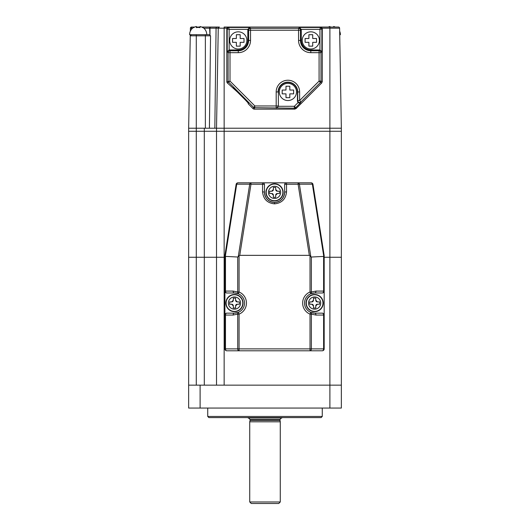 <?xml version="1.0" encoding="UTF-8"?>
<svg xmlns="http://www.w3.org/2000/svg" width="530" height="530" viewBox="0 0 530 530"><rect width="100%" height="100%" fill="white"/><g stroke="black" fill="none" stroke-linecap="round" stroke-linejoin="round"><path stroke-width="0.79" d="M341.353 257.262L341.353 385.151L329.898 385.151L341.353 385.151L341.353 408.06L188.647 408.06L188.647 385.151L329.898 385.151L224.15 385.151L224.15 257.262L224.912 257.262L216.518 257.262L224.15 257.262L224.15 131.274L341.353 131.274L341.353 257.262L329.898 257.262L341.353 257.262M324.174 257.262L329.898 257.262L324.174 257.262M188.647 385.151L188.647 128.22L188.647 131.274L196.279 131.274L196.279 128.22L205.362 128.22L205.362 35.815L196.279 35.815L196.279 128.22L188.647 128.22L216.518 128.22L216.518 257.262L188.647 257.262L216.518 257.262L216.518 385.151M311.09 182.817L298.105 182.817A1.908 1.338 -90 0 1 299.39 184.182L310.832 256.666L311.368 257.023L323.618 256.427L324.174 255.606L324.174 348.886L323.618 348.886L323.618 315.058A1.908 1.351 -90 0 0 322.267 313.151L314.628 313.151A1.908 1.351 -90 0 1 315.979 315.058L311.368 314.138A1.908 1.292 -67.4 0 0 310.752 312.375L314.628 313.151A10.077 10.077 0 0 1 310.752 293.766A1.908 1.292 -112.6 0 0 311.368 292.003L315.979 291.083L324.174 291.083A1.908 1.908 0 0 1 322.267 292.991L314.628 292.991A10.077 10.077 0 0 0 310.752 312.375L310.023 314.138A11.985 11.985 0 0 1 310.023 292.003L310.023 255.758L309.334 255.354L298.105 184.241A1.908 0.477 -9 0 1 299.39 184.182L312.369 184.182A1.908 1.338 -90 0 0 311.09 182.817A1.908 1.908 0 0 1 312.978 184.427L324.174 255.606M238.255 256.666L249.703 184.182A1.908 1.338 90 0 1 250.981 182.817L237.996 182.817A1.908 1.908 0 0 0 236.115 184.427A1.908 0.477 9 0 1 236.718 184.182L225.316 256.374L237.718 257.023L239.07 255.758L239.07 292.003A11.985 11.985 0 0 1 239.07 314.138L239.07 348.886L310.023 348.886L310.023 314.138L311.368 314.138L311.368 348.886L323.618 348.886A1.908 1.351 -90 0 1 322.267 350.794L310.023 350.794L322.267 350.794A1.908 1.908 0 0 0 324.174 348.886M224.912 255.606L236.115 184.427L224.912 255.354L224.912 291.083L224.912 255.606L225.316 256.374M233.107 291.083A1.908 1.351 90 0 0 234.459 292.991L226.82 292.991A1.908 1.351 -90 0 1 225.475 291.083L233.107 291.083L237.718 292.003A1.908 1.292 112.6 0 0 238.334 293.766A10.077 10.077 0 0 1 234.459 313.151L238.334 312.375A1.908 1.292 67.4 0 0 237.718 314.138L233.107 315.058A1.908 1.351 90 0 1 234.459 313.151L226.82 313.151A1.908 1.351 90 0 0 225.475 315.058L225.475 348.886A1.908 1.351 90 0 0 226.82 350.794A1.908 1.908 0 0 1 224.912 348.886L224.912 315.058L224.912 348.886A1.908 1.908 0 0 0 226.82 350.794L239.07 350.794L239.07 348.886L237.718 348.886A1.908 1.351 90 0 0 239.07 350.794L310.023 350.794A1.908 1.351 -90 0 0 311.368 348.886L310.023 348.886L310.023 350.794L322.267 350.794M216.518 128.22L341.353 128.22L341.353 131.274L216.518 131.274L224.15 131.274L224.15 128.22L216.518 128.22L218.261 28.183L209.979 28.183L209.979 35.497L210.556 35.815L205.362 35.815L205.362 34.688L209.641 34.688M204.302 385.151L204.302 131.274L216.518 131.274L196.279 131.274L204.302 131.274L204.302 128.22M262.555 191.88A1.908 0.484 0 0 1 264.463 192.357A10.077 10.077 0 0 0 274.547 202.44L274.547 203.865C267.312 203.103 263.317 199.108 262.555 191.88L262.555 184.241A1.908 0.484 180 0 1 264.463 184.725L264.463 192.357C265.106 198.439 268.465 201.798 274.547 202.44C280.622 201.798 283.981 198.439 284.623 192.357L284.623 184.725A1.908 1.908 0 0 1 286.531 182.817L298.105 182.817L298.105 184.241L286.531 184.241A1.908 0.484 180 0 0 284.623 184.725M264.463 184.725A1.908 1.908 0 0 0 262.555 182.817L286.531 182.817L286.531 191.88A1.908 0.484 180 0 0 284.623 192.357A10.077 10.077 0 0 1 274.547 202.44M224.912 255.354L236.115 184.427A1.908 1.908 0 0 1 237.996 182.817A1.908 1.338 90 0 0 236.718 184.182L249.703 184.182A1.908 0.477 9 0 1 250.981 184.241L239.752 255.354L239.07 255.758M225.475 256.427L225.475 291.083L224.912 291.083A1.908 1.908 0 0 0 226.82 292.991A1.908 1.908 0 0 1 224.912 291.083L224.912 315.058L233.107 315.058M238.334 293.766L234.459 292.991A10.077 10.077 0 0 1 238.334 293.766L239.07 292.003L237.718 292.003L237.718 257.023M324.174 315.058A1.908 1.908 0 0 0 322.267 313.151A1.908 1.908 0 0 1 324.174 315.058L315.979 315.058M315.979 291.083A1.908 1.351 -90 0 1 314.628 292.991L310.752 293.766L310.023 292.003L311.368 292.003L311.368 257.023M323.77 256.374L312.369 184.182A1.908 0.477 -9 0 1 312.978 184.427M226.82 313.151A1.908 1.908 0 0 0 224.912 315.058M250.981 182.817L262.555 182.817L262.555 184.241L250.981 184.241L250.981 182.817M239.752 255.354L309.334 255.354M324.174 291.083A1.908 1.908 0 0 1 322.267 292.991A1.908 1.351 -90 0 0 323.618 291.083L323.618 256.427M310.023 255.758L310.832 256.666M297.449 101.203L297.721 100.554A1.908 1.901 22.5 0 0 300.974 101.906L300.642 102.707L299.337 103.158L298.052 102.601L297.449 101.203L297.449 91.955A9.547 9.547 0 0 0 287.909 82.408A9.547 9.547 0 0 0 278.363 91.955L278.363 106.291L294.362 106.291L298.052 102.601M296.098 108.577L294.753 109.134L294.362 108.199A1.908 1.908 -22.5 0 0 295.714 107.643L296.098 108.577L321.703 82.971L320.438 82.441A1.908 1.908 -67.5 0 0 320.994 81.097L322.267 81.62L322.267 28.964A1.908 1.908 0 0 0 320.358 27.056L228.735 27.056A1.908 1.908 0 0 0 226.82 28.964L226.82 81.62A1.908 1.908 0 0 0 227.383 82.971L240.673 94.956L248.49 103.337L248.119 103.708L252.989 108.577A1.908 1.908 0 0 0 254.34 109.134L294.753 109.134M300.642 102.707L295.714 107.643L294.362 106.291L294.362 108.199L253.883 107.676L228.092 81.62L230 81.097L254.864 105.96L276.183 105.96L276.183 91.955A11.72 11.72 0 0 1 287.909 80.235A11.72 11.72 0 0 1 299.629 91.955L299.629 100.554L319.087 81.097L319.087 50.761L319.954 49.959L321.862 51.801L320.994 52.669A1.908 1.908 -135 0 0 319.087 50.761L310.812 50.761L310.812 52.669A12.256 12.256 0 0 1 298.556 40.419L300.464 40.419A10.348 10.348 0 0 0 310.812 50.761L310.812 49.959L319.888 49.959M252.989 108.577L254.864 105.96L254.34 109.134M227.383 82.971L230 81.097L230 50.761L238.275 50.761A10.348 10.348 0 0 0 248.623 40.419L248.623 30.23A1.908 1.908 -45 0 1 250.531 28.322L298.556 28.322L299.423 27.454L320.358 27.454L320.358 27.056L228.735 27.056A1.908 1.908 0 0 0 226.82 28.964L226.82 80.639M226.82 81.62L228.092 81.62L228.092 52.669L227.224 51.801L229.132 49.959L238.275 49.959A9.547 9.547 0 0 0 247.821 40.419L247.821 29.362L249.663 27.454L250.531 28.322L250.531 40.419A12.256 12.256 0 0 1 238.275 52.669L228.092 52.669A1.908 1.908 -45 0 1 230 50.761L229.198 49.959M227.224 51.801L227.224 28.964L229.132 29.362L228.735 27.454L249.663 27.454M319.954 49.959L319.954 29.362L301.265 29.362L301.265 40.419A9.547 9.547 0 0 0 310.812 49.959M321.862 51.801L321.862 28.964L319.954 29.362L320.358 27.454L322.267 28.964A1.908 1.908 0 0 0 320.358 27.056L338.465 27.056A1.146 1.146 0 0 1 339.604 28.183L341.353 128.22L224.15 128.22L224.15 28.183L218.261 28.183A1.146 1.146 0 0 1 219.407 27.056L201.672 27.056L219.407 27.056A1.146 1.146 0 0 0 218.261 28.183M301.265 29.362L299.423 27.454M322.267 81.62L321.703 82.971M276.521 108.199L278.363 106.291M255.321 109.134L293.766 109.134M247.828 102.436L233.193 87.801M322.267 80.639L322.267 28.964M209.979 35.497L209.641 28.203A1.146 1.146 0 0 1 210.788 27.056A1.146 0.808 90 0 0 209.979 28.183L209.641 28.203A1.146 1.146 0 0 1 210.788 27.056A1.146 1.146 0 0 0 209.641 28.203L203.818 28.203M198.194 27.421A7.268 7.268 0 0 0 196.358 27.659L196.358 26.5A8.394 8.394 0 0 0 193.609 27.659L193.609 27.421A8.593 8.593 0 0 0 189.601 34.688L206.779 34.688A8.593 8.593 0 0 0 202.771 27.421L202.771 27.659A8.394 8.394 0 0 0 200.022 26.5L200.022 27.659A7.268 7.268 0 0 0 198.194 27.421L198.194 27.056L200.022 27.056L196.358 27.056M188.647 128.22L190.277 34.688M190.343 31.204L190.396 28.183A1.146 1.146 0 0 1 191.535 27.056L194.709 27.056M210.556 35.815L209.41 128.22L205.362 128.22M226.992 28.183L224.15 28.183L224.15 27.056L228.728 27.056L226.82 28.964M191.403 34.688A1.146 1.146 0 0 0 190.257 35.815L191.403 34.688A1.146 1.146 0 0 0 190.257 35.815L196.279 35.815L196.279 34.688M207.733 408.06L207.733 416.454L322.267 416.454L322.267 408.06M322.267 416.454L321.12 417.6L208.88 417.6L207.733 416.454M278.137 417.984L248.146 417.984L248.047 417.6L248.146 417.984L278.137 417.984L262.43 417.984M280.271 501.97L278.747 503.5L251.253 503.5L278.747 503.5L280.271 501.97L280.271 421.8L279.886 419.508L281.417 417.984L279.886 419.508L279.886 420.376L279.886 419.508L281.417 417.984L279.886 419.508L279.886 420.376L279.886 419.508L281.417 417.984L279.886 419.508L279.886 420.376L279.886 419.508L281.417 417.984L279.886 419.508L279.886 420.376L279.886 419.508L281.417 417.984L279.886 419.508L279.886 420.376L279.886 419.508L281.417 417.984L279.886 419.508L251.121 419.508L279.886 419.508L279.886 420.376L250.114 420.376L249.729 421.8L249.729 501.97L280.271 501.97L249.729 501.97L280.271 501.97L280.271 421.8L249.729 421.8L249.729 501.97L251.253 503.5L249.729 501.97L249.729 421.8L280.271 421.8L249.729 421.8L250.114 420.376L279.886 420.376L255.679 420.376L279.886 420.376L280.271 421.8L280.271 501.97L278.747 503.5L251.253 503.5L249.729 501.97M188.647 131.274L196.279 131.274L196.279 385.151M281.655 417.984L248.345 417.984L281.655 417.984M228.357 303.074A6.102 6.102 0 0 1 234.459 296.972A6.102 6.102 0 0 1 240.56 303.074A6.102 6.102 0 0 1 234.459 309.169A6.102 6.102 0 0 1 228.357 303.074M225.866 303.074A8.593 8.593 0 0 0 234.459 311.66A8.593 8.593 0 0 0 243.051 303.074A8.593 8.593 0 0 0 234.459 294.481A8.593 8.593 0 0 0 225.866 303.074M229.497 301.928L231.597 301.928L233.313 300.212L233.313 298.112L235.605 298.112L235.605 300.212A1.716 1.716 0 0 0 237.321 301.928L239.421 301.928L239.421 304.22L237.321 304.22A1.716 1.716 0 0 0 235.605 305.936L235.605 308.036L233.313 308.036L233.313 305.936L231.597 304.22L229.497 304.22L229.808 301.928M233.313 308.036L233.313 305.936A1.716 1.716 0 0 0 231.597 304.22L230.967 304.22M237.95 304.22L237.321 304.22L235.605 305.936M235.605 300.212L237.321 301.928M231.597 301.928A1.716 1.716 0 0 0 233.313 300.212L233.313 298.112M308.533 303.074A6.102 6.102 0 0 1 314.628 296.972A6.102 6.102 0 0 1 320.729 303.074A6.102 6.102 0 0 1 314.628 309.169A6.102 6.102 0 0 1 308.533 303.074M306.042 303.074A8.593 8.593 0 0 0 314.628 311.66A8.593 8.593 0 0 0 323.22 303.074A8.593 8.593 0 0 0 314.628 294.481A8.593 8.593 0 0 0 306.042 303.074M313.482 300.212L313.482 298.112L315.774 298.112L315.774 300.212A1.716 1.716 0 0 0 317.49 301.928L319.59 301.928L319.59 304.22L317.49 304.22L315.774 305.936L315.774 308.036L313.482 308.036L313.482 305.936A1.716 1.716 0 0 0 311.766 304.22L309.666 304.22L309.666 301.928L311.766 301.928A1.716 1.716 0 0 0 313.482 300.212L311.766 301.928M313.482 305.936L311.766 304.22L311.143 304.22M318.119 304.22L317.49 304.22A1.716 1.716 0 0 0 315.774 305.936L315.774 308.036M315.774 298.112L315.774 300.212L317.49 301.928M313.945 308.036L313.482 308.036M268.445 192.357A6.102 6.102 0 0 1 274.547 186.262A6.102 6.102 0 0 1 280.642 192.357A6.102 6.102 0 0 1 274.547 198.458A6.102 6.102 0 0 1 268.445 192.357M265.954 192.357A8.593 8.593 0 0 0 274.547 200.95A8.593 8.593 0 0 0 283.133 192.357A8.593 8.593 0 0 0 274.547 183.771A8.593 8.593 0 0 0 265.954 192.357M273.401 195.226L271.678 193.503L269.584 193.503L269.584 191.217L271.678 191.217A1.716 1.716 0 0 0 273.401 189.495L273.401 187.395L275.693 187.395L275.693 189.495A1.716 1.716 0 0 0 277.409 191.217L279.509 191.217L279.509 193.503L277.409 193.503A1.716 1.716 0 0 0 275.693 195.226L275.693 197.326L273.401 197.326L273.401 195.226A1.716 1.716 0 0 0 271.678 193.503L271.055 193.503M271.678 191.217L273.401 189.495M273.401 187.395L273.858 187.395M275.063 187.395L275.693 187.395M278.031 193.503L277.409 193.503L275.693 195.226M275.693 189.495L277.409 191.217L278.031 191.217M236.367 34.688L240.183 34.688L240.183 38.505L244.005 38.505L244.005 42.327L240.183 42.327L240.183 46.143L236.367 46.143L236.367 42.327L232.551 42.327L232.551 38.505L236.367 38.505L236.367 34.688M229.689 40.419A8.593 8.593 0 0 1 238.275 31.826A8.593 8.593 0 0 1 246.867 40.419A8.593 8.593 0 0 1 238.275 49.005A8.593 8.593 0 0 1 229.689 40.419M285.995 86.231L289.817 86.231L289.817 90.047L293.633 90.047L293.633 93.863L289.817 93.863L289.817 97.679L285.995 97.679L285.995 93.863L282.179 93.863L282.179 90.047L285.995 90.047L285.995 86.231M279.317 91.955A8.593 8.593 0 0 1 287.909 83.362A8.593 8.593 0 0 1 296.495 91.955A8.593 8.593 0 0 1 287.909 100.548A8.593 8.593 0 0 1 279.317 91.955M308.904 34.688L312.72 34.688L312.72 38.505L316.536 38.505L316.536 42.327L312.72 42.327L312.72 46.143L308.904 46.143L308.904 42.327L305.088 42.327L305.088 38.505L308.904 38.505L308.904 34.688M302.219 40.419A8.593 8.593 0 0 1 310.812 31.826A8.593 8.593 0 0 1 319.404 40.419A8.593 8.593 0 0 1 310.812 49.005A8.593 8.593 0 0 1 302.219 40.419M200.022 27.659L200.022 26.5M196.358 27.659L196.358 26.5M329.978 26.5L329.978 27.056L329.978 26.5A8.394 8.394 0 0 0 328.328 27.056M339.657 31.204A8.593 8.593 0 0 1 340.399 34.688L339.723 34.688M335.291 27.056A8.394 8.394 0 0 0 333.642 26.5L333.642 27.056L333.642 26.5M329.898 27.056L329.898 408.06M286.531 191.88C285.769 199.108 281.774 203.103 274.547 203.865M238.334 312.375L239.07 314.138L237.718 314.138L237.718 348.886L224.912 348.886A1.908 1.908 0 0 0 226.82 350.794M237.996 182.817A1.908 1.908 0 0 0 236.115 184.427M278.363 91.955L278.363 106.225M310.812 52.669L320.994 52.669L320.994 81.097L319.087 81.097L320.438 82.441L300.974 101.906L299.629 100.554L297.721 100.554L297.721 91.955A9.812 9.812 0 0 0 287.909 82.143A9.812 9.812 0 0 0 278.091 91.955L276.183 91.955M299.629 91.955L297.449 91.955M247.821 29.362L229.132 29.362L229.132 49.959M298.556 40.419L298.556 30.23L248.623 30.23L247.821 29.428M247.821 40.419L250.531 40.419M238.275 52.669L238.275 49.959M301.265 29.428L300.464 30.23L298.556 30.23L298.556 28.322A1.908 1.908 -135 0 1 300.464 30.23L300.464 40.419L301.265 40.419M278.091 105.96L276.183 105.96L276.183 107.868A1.908 1.908 -45 0 0 278.091 105.96M339.604 28.183L322.094 28.183M214.835 128.22L216.074 28.183A1.146 0.808 -90 0 1 216.883 27.056M192.562 28.203L191.535 28.203L191.522 29.276M209.641 28.183L209.979 28.183M190.396 28.183A1.146 1.146 0 0 1 191.535 27.056L191.535 28.203L190.396 28.183M200.102 408.06L200.102 385.151M250.114 419.508L250.114 420.376L250.114 419.508L279.714 419.508L250.114 419.508L251.121 419.508L250.114 419.508L248.583 417.984L250.114 419.508L250.114 420.376L250.114 419.508L250.114 420.376L250.114 419.508L248.583 417.984L250.114 419.508L250.114 420.376L250.114 419.508L250.114 420.376L250.114 419.508L250.114 420.376L250.114 419.508L248.583 417.984M226.131 303.074A8.328 8.328 0 0 1 234.459 294.746A8.328 8.328 0 0 1 242.786 303.074A8.328 8.328 0 0 1 234.459 311.401A8.328 8.328 0 0 1 226.131 303.074M306.3 303.074A8.328 8.328 0 0 1 314.628 294.746A8.328 8.328 0 0 1 322.956 303.074A8.328 8.328 0 0 1 314.628 311.401A8.328 8.328 0 0 1 306.3 303.074M266.212 192.357A8.328 8.328 0 0 1 274.547 184.029A8.328 8.328 0 0 1 282.874 192.357A8.328 8.328 0 0 1 274.547 200.691A8.328 8.328 0 0 1 266.212 192.357M281.854 417.984L281.953 417.6L281.854 417.984"/></g></svg>
